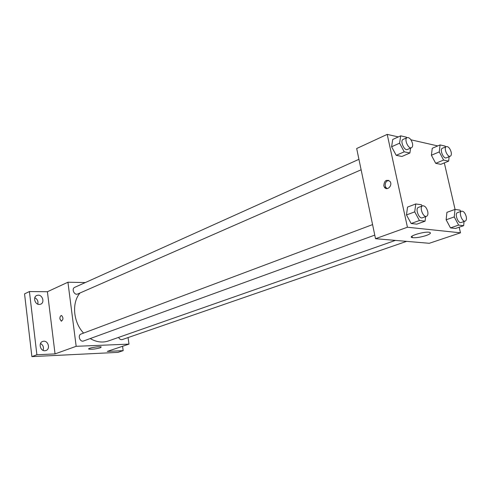 <?xml version="1.0" encoding="UTF-8"?>
<svg xmlns="http://www.w3.org/2000/svg" width="491" height="491" viewBox="0 0 491 491"><rect width="100%" height="100%" fill="white"/><g stroke="black" fill="none" stroke-linecap="round" stroke-linejoin="round"><path stroke-width="0.74" d="M43.085 350.365C44.024 347.395 43.165 345.105 40.508 343.497M37.795 304.144C38.402 301.271 37.396 299.136 34.787 297.73M122.56 346.278L123.173 350.648L117.914 352.378L31.89 356.613L24.55 293.87L29.417 291.55L47.406 291.734L67.936 282.227L85.317 282.564M123.173 350.648L107.277 351.409L128.986 344.117L76.166 346.308L55.047 353.901L36.893 354.766L31.89 356.613M100.287 347.8C95.524 349.058 91.707 349.488 88.828 349.095C86.717 348.279 99.753 346.026 101.256 346.953L100.287 347.8M36.893 354.766L29.417 291.55M43.767 341.214C48.425 340.803 50.426 349.138 45.994 350.519L44.908 350.734C40.268 351.194 38.206 342.871 42.6 341.454L43.767 341.214M38.218 295.159C42.631 294.956 44.81 302.609 40.771 304.156L39.341 304.457C34.947 304.708 32.713 297.061 36.708 295.478L38.218 295.159M55.047 353.901L47.406 291.734M79.996 292.992C71.557 302.757 73.171 322.139 83.58 333.088M90.203 338.557C96.402 342.135 102.466 342.939 108.388 340.969L395.408 240.4M76.166 346.308L67.936 282.227M128.059 337.581L128.986 344.117M372.577 224.602L81.058 334.033C77.363 335.224 80.002 342.46 83.593 340.963L374.774 235.115M358.933 159.317L74.724 287.333C71.195 288.726 74.337 295.668 77.731 293.986L361.118 169.782M406.603 241.357L122.314 339.563C120.749 339.919 119.509 339.195 118.607 337.391M61.461 321.194L59.927 318.984C59.841 316.818 60.399 315.67 61.59 315.547C63.48 317.769 63.382 319.647 61.301 321.182L59.927 318.984C59.828 316.971 60.332 315.823 61.43 315.529M459.183 227.21L460.484 232.82L429.269 243.297L375.523 238.7L356.675 148.521L387.203 134.387L398.318 136.921M410.936 139.806L437.745 145.925M425.636 216.629L425.077 221.183L416.816 224.148L411.151 223.515L406.474 214.929L407.548 207.085L406.474 214.929L414.729 211.86L415.767 203.961L421.419 204.753L422.1 206.011M449.136 156.672L448.651 161.128L440.789 164.344L435.701 163.319L431.399 155.236L432.258 148.276L431.399 155.236L439.261 151.915L440.077 144.925L445.153 146.097L445.583 146.901M460.484 232.82L407.432 227.229L387.203 134.387M444.318 162.902L455.077 209.442M410.586 148.104L409.893 153.008L401.902 156.476L396.212 155.322L391.591 146.766L392.739 139.462L391.591 146.766L399.582 143.182L400.687 135.841L406.364 137.149L406.708 137.799M464.038 221.521L463.657 225.682L455.55 228.45L450.48 227.892L446.135 219.784L446.92 212.339L446.135 219.784L454.249 216.918L454.991 209.43L460.042 210.136L460.754 211.474M407.432 227.229L375.523 238.7M426.206 235.52C420.462 237.306 415.846 238.012 412.354 237.638C406.536 236.674 424.371 231.089 429.484 232.323C431.436 232.93 430.343 233.992 426.206 235.52M383.784 185.764C384.312 180.492 386.429 179.08 390.124 181.535C392.91 185.481 386.994 191.349 384.41 187.249L383.784 185.764M387.203 188.599L385.865 187.476L385.232 185.991C384.969 182.91 386.147 181.019 388.755 180.332M463.657 225.682L458.612 225.093L454.249 216.918M461.595 211.173L457.514 212.628C454.298 213.487 458.072 223.859 461.123 222.527L465.223 221.11C466.376 220.527 466.708 218.986 466.217 216.5C465.081 212.836 463.541 211.062 461.595 211.173C458.391 212.032 462.184 222.441 465.223 221.11M454.991 209.43L446.92 212.339M455.55 228.45L450.48 227.892L446.135 219.784M458.612 225.093L450.48 227.892M425.077 221.183L419.431 220.52L414.729 211.86M422.61 205.815L418.449 207.38C414.87 208.423 418.976 219.348 422.37 217.814L426.55 216.292C427.821 215.647 428.213 214.033 427.722 211.455C426.519 207.521 424.813 205.643 422.61 205.815C419.038 206.852 423.168 217.826 426.55 216.292M415.767 203.961L407.548 207.085M416.816 224.148L411.151 223.515L406.474 214.929M419.431 220.52L411.151 223.515M448.651 161.128L443.582 160.066L439.261 151.915M446.344 146.582L442.385 148.257C439.335 149.276 443.459 159.305 446.325 157.832L450.302 156.193C451.315 155.629 451.597 154.229 451.143 152.007C449.94 148.233 448.344 146.422 446.344 146.582C443.299 147.588 447.442 157.66 450.302 156.193M440.077 144.925L432.258 148.276M440.789 164.344L435.701 163.319L431.399 155.236M443.582 160.066L435.701 163.319M409.893 153.008L404.222 151.823L399.582 143.182M407.137 137.603L403.111 139.419C399.735 140.635 404.271 151.173 407.444 149.479L411.489 147.711C412.587 147.085 412.913 145.631 412.471 143.354C411.176 139.284 409.402 137.37 407.137 137.603C403.768 138.818 408.328 149.399 411.489 147.711M400.687 135.841L392.739 139.462M401.902 156.476L396.212 155.322L391.591 146.766M404.222 151.823L396.212 155.322M88.785 348.745L88.828 349.095M385.865 187.476L384.41 187.249M412.029 236.14L412.354 237.638"/></g></svg>
